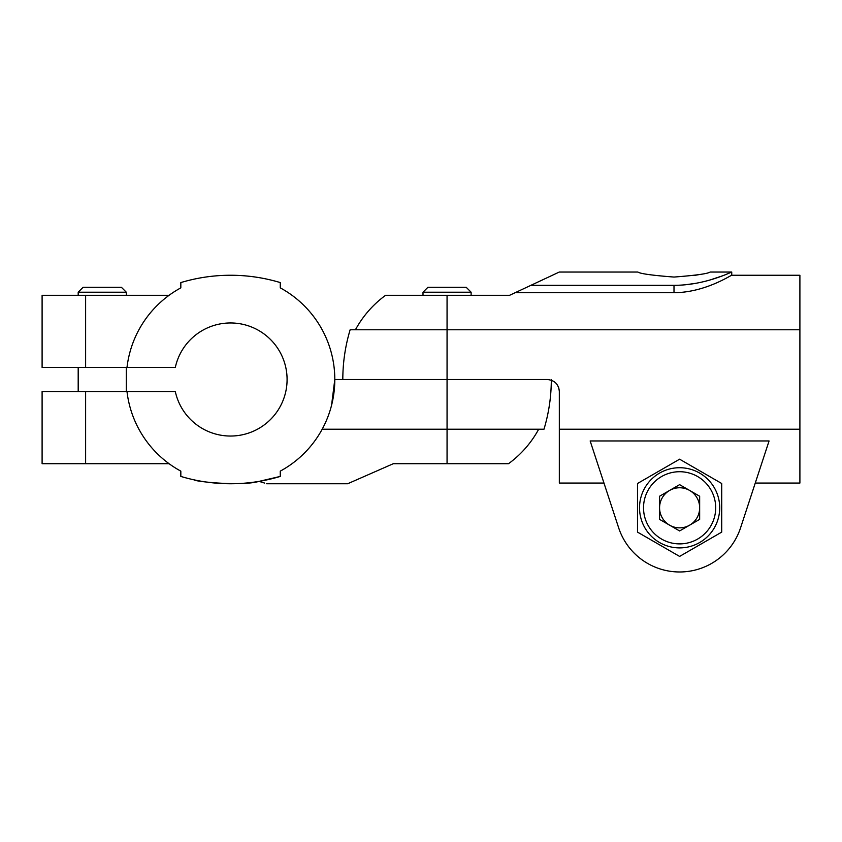 <?xml version="1.0" encoding="UTF-8"?>
<svg xmlns="http://www.w3.org/2000/svg" width="842" height="842" viewBox="0 0 842 842"><rect width="100%" height="100%" fill="white"/><g stroke="black" fill="none" stroke-linecap="round" stroke-linejoin="round"><path stroke-width="1.26" d="M169.084 463.7L42.1 463.7L42.1 391.53L126.995 391.53A104.25 104.25 0 0 0 180.83 471.131L180.83 476.425A172.41 172.41 0 0 0 280.27 476.425L259.062 481.371C240.307 486.718 192.565 481.108 194.46 479.929C192.576 481.108 240.317 486.718 259.062 481.371L264.662 483.087M280.27 476.425L280.27 471.131A104.25 104.25 0 0 0 280.27 287.869L280.27 282.575A172.41 172.41 0 0 0 180.83 282.575L180.83 287.869A104.25 104.25 0 0 0 126.995 367.47L42.1 367.47L42.1 295.3L169.084 295.3M259.062 481.371C269.093 484.466 269.093 484.466 259.062 481.371M538.691 429.22A104.25 104.25 0 0 1 508.526 463.7L393.33 463.7L347.662 483.75L266.63 483.75M355.429 329.78A104.25 104.25 0 0 1 385.594 295.3L447.06 295.3L447.06 329.78L350.135 329.78C345.273 345.999 342.831 362.576 342.81 379.5L547.3 379.5L334.8 379.5L331.559 405.286M551.31 379.5C551.299 396.435 548.858 413.001 543.985 429.22L322.181 429.22M126.995 391.53L175.304 391.53A56.53 56.53 0 0 0 262.241 426.315A56.53 56.53 0 0 0 262.241 332.685A56.53 56.53 0 0 0 175.304 367.47L126.995 367.47M126.3 292.206L78.19 292.206L83.105 287.28L121.385 287.28L126.3 292.206L126.3 295.3M126.3 367.47L126.3 391.53M471.12 292.206L423 292.206L427.925 287.28L466.194 287.28L471.12 292.206L471.12 295.3M799.9 483.055L755.263 483.055L799.9 483.055L799.9 429.22L559.33 429.22L559.33 391.53C558.656 384.278 554.646 380.268 547.3 379.5C554.604 380.216 558.614 384.226 559.33 391.53M559.33 483.055L603.967 483.055L559.33 483.055L559.33 429.22M603.967 483.055L618.659 527.818L590.158 440.966L769.072 440.966L740.571 527.818L755.263 483.055M530.944 285.312L515.157 292.7L674 292.7C705.543 292.574 731.887 274.555 731.74 275.25C731.909 274.524 705.617 292.563 674 292.7L674 285.312C705.28 285.427 732.161 271.566 731.74 272.05C732.151 271.545 705.396 285.417 674 285.312L530.944 285.312L559.256 272.05L637.92 272.05C640.036 273.692 652.076 275.366 674.021 277.06C695.924 275.366 707.954 273.692 710.09 272.05L731.74 272.05L731.74 275.25L799.9 275.25L799.9 429.22M685.63 284.743L696.323 283.238M706.185 281.039L709.722 280.07M710.09 279.965L721.868 276.05M694.24 275.46L699.313 274.576M447.06 463.7L447.06 329.78L799.9 329.78M637.51 483.497L679.61 459.195L721.71 483.497L721.71 532.112L679.61 556.415L637.51 532.112L637.51 483.497M618.659 527.818A64.15 64.15 0 0 0 740.571 527.818M447.06 295.3L509.61 295.3L515.157 292.7M558.709 387.72L559.298 390.699M659.57 507.81A20.05 20.05 0 0 1 689.64 490.444A20.05 20.05 0 0 1 689.64 525.166A20.05 20.05 0 0 1 659.57 507.81M679.61 530.955L659.57 519.377L659.57 496.233L679.61 484.655L699.66 496.233L699.66 519.377L679.61 530.955M719.71 507.81A40.1 40.1 0 0 1 659.57 542.532A40.1 40.1 0 0 1 659.57 473.088A40.1 40.1 0 0 1 719.71 507.81A40.1 40.1 0 0 1 659.57 542.532A40.1 40.1 0 0 1 659.57 473.088A40.1 40.1 0 0 1 719.71 507.81M85.621 463.7L85.621 391.53M85.621 367.47L85.621 295.3M715.7 507.81A36.09 36.09 0 0 1 661.57 539.059A36.09 36.09 0 0 1 661.57 476.551A36.09 36.09 0 0 1 715.7 507.81M78.19 292.206L78.19 295.3M78.19 367.47L78.19 391.53M423 292.206L423 295.3"/></g></svg>
